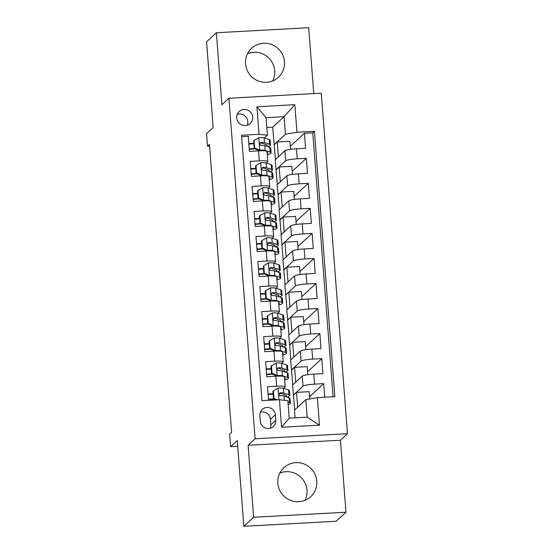 <?xml version="1.0" encoding="UTF-8"?>
<svg xmlns="http://www.w3.org/2000/svg" width="554" height="554" viewBox="0 0 554 554"><rect width="100%" height="100%" fill="white"/><g stroke="black" fill="none" stroke-linecap="round" stroke-linejoin="round"><path stroke-width="0.83" d="M245.561 63.849A19.764 19.321 47.2 0 0 257.998 80.863A19.764 19.321 47.2 0 0 278.44 77.29A19.764 19.321 47.2 0 0 284.493 61.716A19.764 19.321 47.2 0 0 272.049 44.694A19.764 19.321 47.2 0 0 251.613 48.267A19.764 19.321 47.2 0 0 245.561 63.849M247.548 53.676A19.764 19.321 -132.8 0 1 274.722 70.746A19.764 19.321 -132.8 0 1 272.734 80.919M277.831 483.254A19.764 19.321 47.2 0 0 290.268 500.269A19.764 19.321 47.2 0 0 310.711 496.696A19.764 19.321 47.2 0 0 316.763 481.121A19.764 19.321 47.2 0 0 304.326 464.1A19.764 19.321 47.2 0 0 283.883 467.673A19.764 19.321 47.2 0 0 277.831 483.254M279.818 473.081A19.764 19.321 -132.8 0 1 306.992 490.151A19.764 19.321 -132.8 0 1 305.005 500.324M236.703 117.933A8.109 7.929 47.2 0 0 250.193 123.445A8.109 7.929 47.2 0 0 247.576 110.073A8.109 7.929 47.2 0 0 236.703 117.933M247.243 125.156A8.109 7.929 47.2 0 0 237.251 114.346M313.765 93.591L308.696 27.7L216.351 32.755L206.573 41.792L213.172 127.552L206.531 133.694L207.494 146.214L209.578 146.097M347.469 433.713L321.265 93.183L228.927 98.238L255.124 438.775L347.469 433.713L340.433 440.222L248.088 445.277L253.628 517.263L345.973 512.208L340.433 440.222M345.973 512.208L336.202 521.245L243.857 526.3L237.257 440.541L230.616 446.683L237.701 446.295M253.628 517.263L243.857 526.3M241.655 136.686L248.268 136.326L249.425 151.353L258.531 150.847L259.3 160.868A10.131 1.337 -4.4 0 1 267.845 161.533A10.131 1.337 -4.4 0 1 267.721 161.768L266.356 163.021M259.3 160.868L250.193 161.366L251.35 176.387L260.456 175.888L261.232 185.909A10.131 1.337 -4.4 0 1 269.77 186.573A10.131 1.337 -4.4 0 1 269.646 186.802L268.288 188.062M261.232 185.909L252.118 186.407L253.275 201.427L262.388 200.929L263.157 210.942A10.131 1.337 -4.4 0 1 271.695 211.614A10.131 1.337 -4.4 0 1 271.578 211.843L270.214 213.103M263.157 210.942L254.044 211.441L255.2 226.468L264.313 225.97L265.082 235.983A10.131 1.337 -4.4 0 1 273.621 236.655A10.131 1.337 -4.4 0 1 273.503 236.883L272.139 238.144M265.082 235.983L255.976 236.482L257.132 251.509L266.239 251.01L267.007 261.024A10.131 1.337 -4.4 0 1 275.553 261.689A10.131 1.337 -4.4 0 1 275.428 261.924L274.064 263.178M267.007 261.024L257.901 261.523L259.057 276.543L268.164 276.044L268.932 286.065A10.131 1.337 -4.4 0 1 277.478 286.73A10.131 1.337 -4.4 0 1 277.353 286.958L275.996 288.219M268.932 286.065L259.826 286.563L260.982 301.584L270.089 301.085L270.864 311.099A10.131 1.337 -4.4 0 1 279.403 311.77A10.131 1.337 -4.4 0 1 279.285 311.999L277.921 313.259M270.864 311.099L261.751 311.597L262.908 326.625L272.021 326.126L272.79 336.139A10.131 1.337 -4.4 0 1 281.328 336.811A10.131 1.337 -4.4 0 1 281.21 337.04L279.846 338.3M272.79 336.139L263.676 336.638L264.833 351.665L273.946 351.167L274.715 361.18A10.131 1.337 -4.4 0 1 283.253 361.845A10.131 1.337 -4.4 0 1 283.136 362.081L281.771 363.341M274.715 361.18L265.608 361.679L266.765 376.699L275.871 376.201A10.131 1.337 -4.4 0 1 284.41 376.872L285.185 386.886A10.131 1.337 -4.4 0 1 285.061 387.114L283.696 388.375M324.734 397.246L323.688 383.645L309.513 396.747M294.728 409.905L292.567 385.078L302.262 376.118A10.131 1.337 -4.4 0 1 313.806 374.123L322.92 373.625L321.763 358.604L307.588 371.706M292.803 384.864L290.642 360.038L300.337 351.077A10.131 1.337 175.6 0 1 311.881 349.089L320.988 348.584L319.838 333.563L305.663 346.672M290.878 359.823L288.717 335.004L298.405 326.036A10.131 1.337 175.6 0 1 309.956 324.048L319.062 323.55L317.906 308.523L303.731 321.632M288.946 334.782L286.785 309.963L296.48 301.002A10.131 1.337 175.6 0 1 308.031 299.008L317.137 298.509L315.981 283.489L301.805 296.591M287.02 309.748L284.86 284.922L294.555 275.961A10.131 1.337 175.6 0 1 306.099 273.967L315.212 273.468L314.056 258.448L299.88 271.55M285.095 284.708L282.935 259.881L292.63 250.92A10.131 1.337 175.6 0 1 304.174 248.926L313.287 248.427L312.131 233.407L297.955 246.509M283.17 259.667L281.01 234.848L290.698 225.88A10.131 1.337 175.6 0 1 302.249 223.892L311.355 223.394L310.198 208.366L296.023 221.475M281.238 234.626L279.077 209.807L288.772 200.846A10.131 1.337 175.6 0 1 300.323 198.851L309.43 198.353L308.273 183.326L294.098 196.435M279.313 209.592L277.152 184.766L286.847 175.805A10.131 1.337 175.6 0 1 298.391 173.811L307.505 173.312L306.348 158.292L292.173 171.394M230.616 446.683L229.647 434.163L231.607 432.355L209.447 144.407L207.494 146.214M275.76 420.292L275.338 414.787A7.853 7.68 47.2 0 0 262.264 409.441A7.853 7.68 47.2 0 0 259.861 415.632L260.283 421.144A7.853 7.68 47.2 0 0 273.357 426.483A7.853 7.68 47.2 0 0 275.76 420.292L270.871 424.807L270.449 419.302A7.853 7.68 47.2 0 0 260.352 412.266M267.437 135.211L259.016 134.31L241.544 135.266L261.973 400.68L279.438 399.725L287.858 400.625L289.209 418.152L307.179 417.169L305.829 399.642L317.373 397.647L334.845 396.692L314.423 131.277L296.951 132.233L285.407 134.22L284.057 116.693L266.086 117.683L267.437 135.211L264.431 137.988M259.016 134.31L256.897 106.77L294.832 104.685L296.951 132.233M317.373 397.647L319.499 425.188L281.557 427.266L279.438 399.725M277.388 184.551L275.996 169.746L285.691 160.778A10.131 1.337 -4.4 0 1 297.242 158.79L306.348 158.292M275.996 169.746L275.227 159.725L284.922 150.764L285.691 160.778M277.921 194.779L287.616 185.819A10.131 1.337 -4.4 0 1 299.167 183.831L308.273 183.326M279.853 219.82L289.548 210.859A10.131 1.337 -4.4 0 1 301.092 208.865L310.198 208.366M281.778 244.861L291.473 235.9A10.131 1.337 -4.4 0 1 303.017 233.906L312.131 233.407M283.703 269.902L293.398 260.934A10.131 1.337 -4.4 0 1 304.942 258.947L314.056 258.448M285.629 294.936L295.324 285.975A10.131 1.337 -4.4 0 1 306.874 283.987L315.981 283.489M287.561 319.977L297.249 311.016A10.131 1.337 -4.4 0 1 308.8 309.021L317.906 308.523M289.486 345.017L299.181 336.056A10.131 1.337 -4.4 0 1 310.725 334.062L319.838 333.563M291.411 370.058L301.106 361.097A10.131 1.337 -4.4 0 1 312.65 359.103L321.763 358.604M293.336 395.092L303.031 386.131A10.131 1.337 -4.4 0 1 314.575 384.144L323.688 383.645M333.093 396.789L312.781 132.794L304.423 133.251L290.248 146.353M284.922 150.764A10.131 1.337 175.6 0 1 296.466 148.77L305.579 148.271L304.423 133.251M268.579 400.32L267.534 386.72L276.64 386.221A10.131 1.337 -4.4 0 1 285.185 386.886M295.088 417.827L294.493 410.119L305.829 399.642M248.088 445.277L255.124 438.775M216.351 32.755L221.891 104.748L228.927 98.238M275.463 159.51L272.72 127.178L284.057 116.693L294.832 104.685M272.72 127.178L266.841 127.496M274.071 144.705L285.407 134.22M273.074 393.659L268.088 393.929M309.686 398.977L309.125 391.678L296.522 392.37L293.585 395.085M297.657 407.19L296.522 392.37M277.776 375.993A16.087 2.126 175.6 0 1 276.716 376.159L276.716 376.014A3.421 0.45 -4.4 0 1 279.23 376.104M271.148 368.618L266.162 368.888M307.816 374.698L307.193 366.644L294.589 367.33L291.66 370.044M295.732 382.156L294.589 367.33M293.807 357.115L292.664 342.296L289.735 345.003M305.891 349.657L305.268 341.603L292.664 342.296M283.253 361.845L282.485 351.832A10.131 1.337 175.6 0 0 273.946 351.167M269.223 343.577L264.237 343.847M275.85 350.952A16.087 2.126 175.6 0 1 274.791 351.125L274.784 350.973M291.882 332.075L290.739 317.255L287.81 319.963M303.966 324.616L303.343 316.563L290.739 317.255M281.328 336.811L280.559 326.791A10.131 1.337 175.6 0 0 272.021 326.126M267.298 318.536L262.305 318.813M273.925 325.918A16.087 2.126 175.6 0 1 272.866 326.084L272.859 325.932M289.95 307.034L288.814 292.214L285.878 294.922M302.034 299.582L301.418 291.522L288.814 292.214M279.403 311.77L278.634 301.757A10.131 1.337 175.6 0 0 270.089 301.085M265.366 293.495L260.38 293.772M272 300.877A16.087 2.126 175.6 0 1 270.941 301.044L270.934 300.898A3.421 0.45 -4.4 0 1 273.447 300.988M288.025 282L286.889 267.173L283.953 269.888M300.109 274.542L299.492 266.488L286.889 267.173M277.478 286.73L276.709 276.716A10.131 1.337 175.6 0 0 268.164 276.044M263.441 268.461L258.455 268.732M270.075 275.837A16.087 2.126 175.6 0 1 269.009 276.003L269.009 275.857M286.099 256.959L284.957 242.14L282.028 244.847M298.184 249.501L297.56 241.447L284.957 242.14M275.553 261.689L274.777 251.675A10.131 1.337 175.6 0 0 266.239 251.01M261.516 243.421L256.53 243.691M268.143 250.796A16.087 2.126 175.6 0 1 267.083 250.969L267.083 250.817A3.421 0.45 -4.4 0 1 269.597 250.907M284.174 231.918L283.032 217.099L280.102 219.806M296.258 224.46L295.635 216.406L283.032 217.099M273.621 236.655L272.852 226.634A10.131 1.337 175.6 0 0 264.313 225.97M259.591 218.38L254.598 218.657M266.218 225.762A16.087 2.126 175.6 0 1 265.158 225.928L265.151 225.776A3.421 0.45 -4.4 0 1 267.665 225.866M282.249 206.877L281.107 192.058L278.177 194.766M294.326 199.426L293.71 191.365L281.107 192.058M271.695 211.614L270.927 201.594A10.131 1.337 175.6 0 0 262.388 200.929M257.665 193.339L252.672 193.616M280.317 181.837L279.181 167.017L276.245 169.732M292.401 174.385L291.785 166.332L279.181 167.017M269.77 186.573L269.002 176.56A10.131 1.337 175.6 0 0 260.456 175.888M255.733 168.305L250.747 168.575M262.367 175.68A16.087 2.126 175.6 0 1 261.301 175.847L261.301 175.701M278.392 156.803L277.249 141.976L274.32 144.691M290.476 149.345L289.853 141.291L277.249 141.976M312.781 132.794L314.423 131.277M267.845 161.533L267.07 151.519A10.131 1.337 175.6 0 0 258.531 150.847M253.808 143.264L248.822 143.534M260.442 150.64A16.087 2.126 175.6 0 1 259.376 150.806L259.376 150.66A3.421 0.45 -4.4 0 1 261.89 150.75M289.209 418.152L281.557 427.266M307.179 417.169L319.499 425.188M256.897 106.77L266.086 117.683M270.387 428.173A7.853 7.68 47.2 0 0 270.871 424.807M287.969 402.017L289.479 402.529A19.383 2.562 -4.4 0 1 290.4 403.215A19.383 2.562 -4.4 0 1 288.17 404.614M273.406 390.847L272.893 391.318L273.475 398.832L273.981 398.361L273.406 390.847L278.205 388.07A6.717 0.886 -4.4 0 1 283.419 388.278L288.516 390.009A19.383 2.562 -4.4 0 1 289.437 390.695L289.804 395.452A19.383 2.562 175.6 0 0 288.883 394.767L283.78 393.035A6.717 0.886 175.6 0 0 280.393 392.772L279.223 393.499L279.077 394.469L279.562 395.348L280.622 395.778A6.717 0.886 -4.4 0 1 284.015 396.041L289.112 397.772A19.383 2.562 -4.4 0 1 290.033 398.458L290.4 403.215M273.108 394.053A16.087 2.126 -4.4 0 1 268.129 394.448M273.981 398.361L277.416 399.836M275.996 399.912L273.475 398.832M268.531 399.649A19.383 2.562 175.6 0 0 274.278 399.178M286.958 397.038A19.383 2.562 175.6 0 0 289.804 395.452M280.393 392.772L279.832 393.292A3.421 0.45 -4.4 0 1 280.656 393.409L285.753 395.134A16.087 2.126 -4.4 0 1 286.522 395.708A16.087 2.126 -4.4 0 1 285.511 396.553M273.475 398.811A16.087 2.126 -4.4 0 1 268.496 399.205M285.026 371.997A19.383 2.562 175.6 0 0 287.879 370.418L287.512 365.661A19.383 2.562 -4.4 0 0 286.591 364.968L281.487 363.244A6.717 0.886 -4.4 0 0 276.273 363.029L271.481 365.806L272.056 373.32L277.242 375.55A6.717 0.886 -4.4 0 1 282.457 375.764L287.554 377.489A19.383 2.562 -4.4 0 1 288.475 378.181A19.383 2.562 -4.4 0 1 284.652 380.03M277.242 375.55L276.73 376.021L271.55 373.791L272.056 373.32M284.493 377.883A16.087 2.126 -4.4 0 1 285.192 378.43A16.087 2.126 -4.4 0 1 284.583 379.081M271.183 369.012A16.087 2.126 -4.4 0 1 266.204 369.414M271.481 365.806L270.968 366.277L271.55 373.791M287.879 370.418A19.383 2.562 175.6 0 0 286.958 369.726L281.854 368.001A6.717 0.886 175.6 0 0 278.468 367.731L277.582 368.085L277.152 369.428L277.63 370.307L278.697 370.737A6.717 0.886 -4.4 0 1 282.09 371.007L287.187 372.731A19.383 2.562 -4.4 0 1 288.108 373.424L288.475 378.181M266.599 374.608A19.383 2.562 175.6 0 0 272.346 374.137M278.468 367.731L277.9 368.251A3.421 0.45 -4.4 0 1 278.731 368.368L283.828 370.1A16.087 2.126 -4.4 0 1 284.597 370.668A16.087 2.126 -4.4 0 1 283.586 371.512M271.543 373.77A16.087 2.126 -4.4 0 1 266.564 374.172M283.101 346.963A19.383 2.562 175.6 0 0 285.954 345.377L285.587 340.62A19.383 2.562 -4.4 0 0 284.659 339.927L279.562 338.203A6.717 0.886 -4.4 0 0 274.348 337.995L269.549 340.772L270.13 348.279L275.31 350.509A6.717 0.886 -4.4 0 1 280.525 350.724L285.629 352.448A19.383 2.562 -4.4 0 1 286.55 353.14A19.383 2.562 -4.4 0 1 282.727 354.989M275.31 350.509L274.805 350.98A3.421 0.45 -4.4 0 1 277.305 351.063M282.561 352.843A16.087 2.126 -4.4 0 1 283.267 353.39A16.087 2.126 -4.4 0 1 282.658 354.041M269.251 343.979A16.087 2.126 -4.4 0 1 264.272 344.373M269.549 340.772L269.043 341.236L269.618 348.75A16.087 2.126 -4.4 0 1 264.639 349.131M274.805 350.98L269.618 348.75L270.13 348.279M285.954 345.377A19.383 2.562 175.6 0 0 285.026 344.685L279.929 342.961A6.717 0.886 175.6 0 0 276.536 342.691L275.657 343.044L275.22 344.394L275.705 345.274L276.771 345.696A6.717 0.886 -4.4 0 1 280.158 345.966L285.262 347.69A19.383 2.562 -4.4 0 1 286.183 348.383L286.55 353.14M264.673 349.567A19.383 2.562 175.6 0 0 270.421 349.096M276.536 342.691L275.975 343.21A3.421 0.45 -4.4 0 1 276.799 343.328L281.903 345.059A16.087 2.126 -4.4 0 1 282.665 345.627A16.087 2.126 -4.4 0 1 281.661 346.472M281.176 321.922A19.383 2.562 175.6 0 0 284.022 320.337L283.655 315.579A19.383 2.562 -4.4 0 0 282.734 314.894L277.637 313.162A6.717 0.886 -4.4 0 0 272.423 312.955L267.624 315.732L268.205 323.245L273.385 325.475A6.717 0.886 -4.4 0 1 278.6 325.683L283.696 327.414A19.383 2.562 -4.4 0 1 284.624 328.1A19.383 2.562 -4.4 0 1 280.802 329.949M273.385 325.475L272.88 325.946A3.421 0.45 -4.4 0 1 275.373 326.022M280.636 327.802A16.087 2.126 -4.4 0 1 281.335 328.356A16.087 2.126 -4.4 0 1 280.733 329M267.326 318.938A16.087 2.126 -4.4 0 1 262.347 319.333M267.624 315.732L267.118 316.202L267.693 323.709A16.087 2.126 -4.4 0 1 262.714 324.09M272.88 325.946L267.693 323.709L268.205 323.245M284.022 320.337A19.383 2.562 175.6 0 0 283.101 319.651L278.004 317.92A6.717 0.886 175.6 0 0 274.611 317.65L273.731 318.003L273.295 319.353L273.78 320.233L274.846 320.655A6.717 0.886 -4.4 0 1 278.233 320.925L283.329 322.657A19.383 2.562 -4.4 0 1 284.257 323.342L284.624 328.1M262.748 324.526A19.383 2.562 175.6 0 0 268.496 324.055M274.611 317.65L274.05 318.169A3.421 0.45 -4.4 0 1 274.874 318.294L279.978 320.018A16.087 2.126 -4.4 0 1 280.739 320.593A16.087 2.126 -4.4 0 1 279.728 321.431M279.251 296.882A19.383 2.562 175.6 0 0 282.097 295.296L281.73 290.538A19.383 2.562 -4.4 0 0 280.809 289.853L275.712 288.122A6.717 0.886 -4.4 0 0 270.497 287.914L265.698 290.691L266.273 298.204L271.46 300.434A6.717 0.886 -4.4 0 1 276.675 300.642L281.771 302.373A19.383 2.562 -4.4 0 1 282.692 303.059A19.383 2.562 -4.4 0 1 278.877 304.908M271.46 300.434L270.823 300.85L265.768 298.675L266.273 298.204M278.71 302.761A16.087 2.126 -4.4 0 1 279.41 303.315A16.087 2.126 -4.4 0 1 278.8 303.966M265.401 293.897A16.087 2.126 -4.4 0 1 260.422 294.292M265.698 290.691L265.186 291.162L265.768 298.675M282.097 295.296A19.383 2.562 175.6 0 0 281.176 294.61L276.079 292.879A6.717 0.886 175.6 0 0 272.686 292.616L271.515 293.343L271.37 294.312L271.855 295.192L272.914 295.621A6.717 0.886 -4.4 0 1 276.308 295.884L281.404 297.616A19.383 2.562 -4.4 0 1 282.325 298.301L282.692 303.059M260.823 299.492A19.383 2.562 175.6 0 0 266.571 299.015M272.686 292.616L272.125 293.135A3.421 0.45 -4.4 0 1 272.949 293.253L278.046 294.977A16.087 2.126 -4.4 0 1 278.814 295.552A16.087 2.126 -4.4 0 1 277.803 296.397M265.768 298.654A16.087 2.126 -4.4 0 1 260.789 299.049M277.319 271.841A19.383 2.562 175.6 0 0 280.172 270.262L279.805 265.505A19.383 2.562 -4.4 0 0 278.884 264.812L273.787 263.088A6.717 0.886 -4.4 0 0 268.572 262.873L263.773 265.65L264.348 273.164L269.535 275.393A6.717 0.886 -4.4 0 1 274.749 275.608L279.846 277.332A19.383 2.562 -4.4 0 1 280.767 278.025A19.383 2.562 -4.4 0 1 276.952 279.867M269.535 275.393L269.022 275.864A3.421 0.45 -4.4 0 1 271.522 275.947M276.785 277.727A16.087 2.126 -4.4 0 1 277.485 278.274A16.087 2.126 -4.4 0 1 276.875 278.925M263.475 268.856A16.087 2.126 -4.4 0 1 258.496 269.258M263.773 265.65L263.261 266.121L263.843 273.634L264.348 273.164M269.022 275.864L263.843 273.634M280.172 270.262A19.383 2.562 175.6 0 0 279.251 269.569L274.147 267.845A6.717 0.886 175.6 0 0 270.761 267.575L269.59 268.302L269.445 269.272L269.93 270.151L270.989 270.581A6.717 0.886 -4.4 0 1 274.382 270.851L279.479 272.575A19.383 2.562 -4.4 0 1 280.4 273.267L280.767 278.025M258.891 274.452A19.383 2.562 175.6 0 0 264.646 273.981M270.761 267.575L270.2 268.094A3.421 0.45 -4.4 0 1 271.024 268.212L276.121 269.943A16.087 2.126 -4.4 0 1 276.889 270.511A16.087 2.126 -4.4 0 1 275.878 271.356M263.843 273.614A16.087 2.126 -4.4 0 1 258.863 274.015M275.393 246.807A19.383 2.562 175.6 0 0 278.247 245.221L277.879 240.464A19.383 2.562 -4.4 0 0 276.958 239.771L271.855 238.047A6.717 0.886 -4.4 0 0 266.64 237.832L261.841 240.616L262.423 248.123L267.61 250.353A6.717 0.886 -4.4 0 1 272.817 250.567L277.921 252.292A19.383 2.562 -4.4 0 1 278.842 252.984A19.383 2.562 -4.4 0 1 275.019 254.833M267.61 250.353L266.966 250.768L261.917 248.594L262.423 248.123M274.86 252.686A16.087 2.126 -4.4 0 1 275.56 253.233A16.087 2.126 -4.4 0 1 274.95 253.884M261.543 243.815A16.087 2.126 -4.4 0 1 256.564 244.217M261.841 240.616L261.336 241.08L261.917 248.594M278.247 245.221A19.383 2.562 175.6 0 0 277.319 244.529L272.222 242.804A6.717 0.886 175.6 0 0 268.835 242.534L267.949 242.887L267.52 244.238L267.998 245.117L269.064 245.54A6.717 0.886 -4.4 0 1 272.457 245.81L277.554 247.534A19.383 2.562 -4.4 0 1 278.475 248.227L278.842 252.984M256.966 249.411A19.383 2.562 175.6 0 0 262.714 248.94M268.835 242.534L268.268 243.054A3.421 0.45 -4.4 0 1 269.099 243.171L274.195 244.903A16.087 2.126 -4.4 0 1 274.957 245.47A16.087 2.126 -4.4 0 1 273.953 246.315M261.91 248.573A16.087 2.126 -4.4 0 1 256.931 248.975M273.468 221.766A19.383 2.562 175.6 0 0 276.314 220.18L275.954 215.423A19.383 2.562 -4.4 0 0 275.026 214.737L269.93 213.006A6.717 0.886 -4.4 0 0 264.715 212.798L259.916 215.575L260.498 223.082L265.678 225.319A6.717 0.886 -4.4 0 1 270.892 225.526L275.989 227.251A19.383 2.562 -4.4 0 1 276.917 227.943A19.383 2.562 -4.4 0 1 273.094 229.792M265.678 225.319L265.172 225.783L259.985 223.553A16.087 2.126 -4.4 0 1 255.006 223.934M272.928 227.646A16.087 2.126 -4.4 0 1 273.628 228.193A16.087 2.126 -4.4 0 1 273.025 228.844M259.618 218.782A16.087 2.126 -4.4 0 1 254.639 219.176M259.916 215.575L259.411 216.046L259.985 223.553L260.498 223.082M276.314 220.18A19.383 2.562 175.6 0 0 275.393 219.495L270.297 217.764A6.717 0.886 175.6 0 0 266.903 217.493L266.024 217.847L265.588 219.197L266.072 220.077L267.139 220.499A6.717 0.886 -4.4 0 1 270.525 220.769L275.629 222.493A19.383 2.562 -4.4 0 1 276.55 223.186L276.917 227.943M255.041 224.37A19.383 2.562 175.6 0 0 260.789 223.899M266.903 217.493L266.342 218.013A3.421 0.45 -4.4 0 1 267.166 218.137L272.27 219.862A16.087 2.126 -4.4 0 1 273.032 220.437A16.087 2.126 -4.4 0 1 272.028 221.275M271.543 196.725A19.383 2.562 175.6 0 0 274.389 195.14L274.022 190.382A19.383 2.562 -4.4 0 0 273.101 189.697L268.004 187.965A6.717 0.886 -4.4 0 0 262.79 187.758L257.991 190.534L258.566 198.048L263.752 200.278A6.717 0.886 -4.4 0 1 268.967 200.486L274.064 202.217A19.383 2.562 -4.4 0 1 274.985 202.903A19.383 2.562 -4.4 0 1 271.169 204.751M263.752 200.278L263.247 200.749A3.421 0.45 -4.4 0 1 265.74 200.832M271.003 202.605A16.087 2.126 -4.4 0 1 271.702 203.159A16.087 2.126 -4.4 0 1 271.093 203.81M257.693 193.741A16.087 2.126 -4.4 0 1 252.714 194.135M257.991 190.534L257.485 191.005L258.06 198.519A16.087 2.126 -4.4 0 1 253.081 198.893M263.247 200.749L258.06 198.519L258.566 198.048M274.389 195.14A19.383 2.562 175.6 0 0 273.468 194.454L268.371 192.723A6.717 0.886 175.6 0 0 264.978 192.46L263.808 193.187L263.662 194.156L264.147 195.036L265.214 195.458A6.717 0.886 -4.4 0 1 268.6 195.728L273.697 197.459A19.383 2.562 -4.4 0 1 274.625 198.145L274.985 202.903M253.116 199.336A19.383 2.562 175.6 0 0 258.863 198.858M263.233 200.887A16.087 2.126 175.6 0 0 264.293 200.721M264.978 192.46L264.417 192.979A3.421 0.45 -4.4 0 1 265.241 193.097L270.338 194.821A16.087 2.126 -4.4 0 1 271.107 195.396A16.087 2.126 -4.4 0 1 270.096 196.241M269.618 171.685A19.383 2.562 175.6 0 0 272.464 170.106L272.097 165.348A19.383 2.562 -4.4 0 0 271.176 164.656L266.079 162.931A6.717 0.886 -4.4 0 0 260.865 162.717L256.066 165.494L256.641 173.007L261.827 175.237A6.717 0.886 -4.4 0 1 267.042 175.445L272.139 177.176A19.383 2.562 -4.4 0 1 273.06 177.862A19.383 2.562 -4.4 0 1 269.244 179.711M261.827 175.237L261.315 175.708A3.421 0.45 -4.4 0 1 263.815 175.791M269.078 177.571A16.087 2.126 -4.4 0 1 269.777 178.118A16.087 2.126 -4.4 0 1 269.168 178.769M255.768 168.7A16.087 2.126 -4.4 0 1 250.789 169.102M256.066 165.494L255.553 165.965L256.135 173.478A16.087 2.126 -4.4 0 1 251.156 173.859M261.315 175.708L256.135 173.478L256.641 173.007M272.464 170.106A19.383 2.562 175.6 0 0 271.543 169.413L266.446 167.689A6.717 0.886 175.6 0 0 263.053 167.419L261.883 168.146L261.737 169.115L262.222 169.995L263.282 170.424A6.717 0.886 -4.4 0 1 266.675 170.687L271.772 172.419A19.383 2.562 -4.4 0 1 272.693 173.104L273.06 177.862M251.191 174.295A19.383 2.562 175.6 0 0 256.938 173.824M263.053 167.419L262.492 167.938A3.421 0.45 -4.4 0 1 263.316 168.056L268.413 169.78A16.087 2.126 -4.4 0 1 269.182 170.355A16.087 2.126 -4.4 0 1 268.171 171.2M267.686 146.651A19.383 2.562 175.6 0 0 270.539 145.065L270.172 140.307A19.383 2.562 -4.4 0 0 269.251 139.615L264.147 137.891A6.717 0.886 -4.4 0 0 258.94 137.676L254.141 140.453L254.715 147.966L259.902 150.196A6.717 0.886 -4.4 0 1 265.117 150.411L270.214 152.135A19.383 2.562 -4.4 0 1 271.135 152.828A19.383 2.562 -4.4 0 1 267.312 154.677M259.902 150.196L259.39 150.667L254.21 148.437L254.715 147.966M267.153 152.53A16.087 2.126 -4.4 0 1 267.852 153.077A16.087 2.126 -4.4 0 1 267.243 153.728M253.843 143.659A16.087 2.126 -4.4 0 1 248.864 144.061M254.141 140.453L253.628 140.924L254.21 148.437M270.539 145.065A19.383 2.562 175.6 0 0 269.618 144.372L264.514 142.648A6.717 0.886 175.6 0 0 261.128 142.378L260.242 142.731L259.812 144.082L260.29 144.954L261.356 145.383A6.717 0.886 -4.4 0 1 264.75 145.654L269.846 147.378A19.383 2.562 -4.4 0 1 270.767 148.07L271.135 152.828M249.258 149.255A19.383 2.562 175.6 0 0 255.013 148.784M261.128 142.378L260.567 142.897A3.421 0.45 -4.4 0 1 261.391 143.015L266.488 144.746A16.087 2.126 -4.4 0 1 267.257 145.314A16.087 2.126 -4.4 0 1 266.245 146.159M254.203 148.417A16.087 2.126 -4.4 0 1 249.224 148.818M286.847 175.805L287.616 185.819M288.772 200.846L289.548 210.859M290.698 225.88L291.473 235.9M292.63 250.92L293.398 260.934M294.555 275.961L295.324 285.975M296.48 301.002L297.249 311.016M298.405 326.036L299.181 336.056M300.337 351.077L301.106 361.097M302.262 376.118L303.031 386.131M313.806 374.123L314.575 384.144M296.466 148.77L297.242 158.79M298.391 173.811L299.167 183.831M300.323 198.851L301.092 208.865M302.249 223.892L303.017 233.906M304.174 248.926L304.942 258.947M306.099 273.967L306.874 283.987M308.031 299.008L308.8 309.021M309.956 324.048L310.725 334.062M311.881 349.089L312.65 359.103M275.871 376.201L276.64 386.221M270.449 419.302L275.338 414.787M278.08 388.139L278.974 399.753M289.112 397.772L289.479 402.529M288.516 390.009L288.883 394.767M284.015 396.041L284.341 400.244M283.419 388.278L283.78 393.035M276.155 363.099L277.111 375.494M287.187 372.731L287.554 377.489M286.591 364.968L286.958 369.726M282.09 371.007L282.457 375.764M281.487 363.244L281.854 368.001M274.23 338.065L275.186 350.453M285.262 347.69L285.629 352.448M284.659 339.927L285.026 344.685M280.158 345.966L280.525 350.724M279.562 338.203L279.929 342.961M272.305 313.024L273.254 325.42M283.329 322.657L283.696 327.414M282.734 314.894L283.101 319.651M278.233 320.925L278.6 325.683M277.637 313.162L278.004 317.92M270.38 287.983L271.328 300.379M281.404 297.616L281.771 302.373M280.809 289.853L281.176 294.61M276.308 295.884L276.675 300.642M275.712 288.122L276.079 292.879M268.448 262.942L269.403 275.338M279.479 272.575L279.846 277.332M278.884 264.812L279.251 269.569M274.382 270.851L274.749 275.608M273.787 263.088L274.147 267.845M266.522 237.901L267.478 250.297M277.554 247.534L277.921 252.292M276.958 239.771L277.319 244.529M272.457 245.81L272.817 250.567M271.855 238.047L272.222 242.804M264.597 212.868L265.553 225.263M275.629 222.493L275.989 227.251M275.026 214.737L275.393 219.495M270.525 220.769L270.892 225.526M269.93 213.006L270.297 217.764M262.672 187.827L263.621 200.223M273.697 197.459L274.064 202.217M273.101 189.697L273.468 194.454M268.6 195.728L268.967 200.486M268.004 187.965L268.371 192.723M260.74 162.786L261.696 175.182M271.772 172.419L272.139 177.176M271.176 164.656L271.543 169.413M266.675 170.687L267.042 175.445M266.079 162.931L266.446 167.689M258.815 137.745L259.771 150.141M269.846 147.378L270.214 152.135M269.251 139.615L269.618 144.372M264.75 145.654L265.117 150.411M264.147 137.891L264.514 142.648"/></g></svg>
